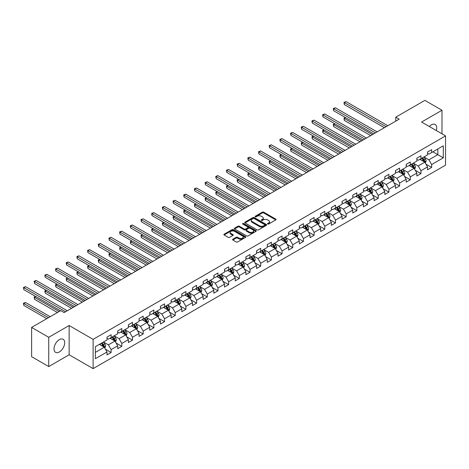 <?xml version="1.0" encoding="UTF-8"?>
<svg xmlns="http://www.w3.org/2000/svg" width="469" height="469" viewBox="0 0 469 469"><rect width="100%" height="100%" fill="white"/><g stroke="black" fill="none" stroke-linecap="round" stroke-linejoin="round"><path stroke-width="0.7" d="M267.705 224.035A0.668 0.387 0 0 0 268.649 224.035L275.79 219.908A0.95 0.551 0 0 0 276.071 219.521A0.95 0.551 0 0 0 275.79 219.134L263.689 212.146A0.95 0.551 0 0 0 262.347 212.146L255.206 216.273A0.668 0.387 0 0 0 256.144 216.813L257.071 216.279A3.043 1.759 0 0 1 261.374 216.279L262.382 216.86A3.043 1.759 0 0 1 263.273 218.103A3.043 1.759 0 0 1 262.382 219.345L261.456 219.879A0.668 0.387 0 0 0 262.4 220.424L263.32 219.891A3.043 1.759 0 0 1 267.623 219.891L268.631 220.471A3.043 1.759 0 0 1 269.523 221.714A3.043 1.759 0 0 1 268.631 222.957L267.705 223.49A0.668 0.387 0 0 0 267.705 224.035L267.705 223.49M59.352 351.973A7.557 4.362 120 0 0 64.288 345.319A7.557 4.362 120 0 0 63.127 339.263A7.557 4.362 120 0 0 59.352 339.638A7.557 4.362 120 0 0 54.416 346.298A7.557 4.362 120 0 0 55.577 352.348A7.557 4.362 120 0 0 59.352 351.973M436.305 130.546A7.557 4.362 120 0 0 435.15 124.478A7.557 4.362 120 0 0 431.374 124.854A7.557 4.362 120 0 0 429.317 126.513M232.835 239.237A0.95 0.551 0 0 0 232.56 239.624A0.95 0.551 0 0 0 232.835 240.017L236.229 241.975A0.95 0.551 0 0 0 237.572 241.975L245.51 237.396A0.95 0.551 0 0 0 245.785 237.003A0.95 0.551 0 0 0 245.51 236.616L233.41 229.634A0.95 0.551 0 0 0 232.061 229.634L224.129 234.213A0.95 0.551 0 0 0 223.854 234.6A0.95 0.551 0 0 0 224.129 234.987L228.233 237.355A0.95 0.551 0 0 0 229.576 237.355L232.97 235.397A0.95 0.551 0 0 0 233.245 235.004A0.95 0.551 0 0 0 232.97 234.617L230.936 233.445A2.544 1.466 0 0 1 230.191 232.407A2.544 1.466 0 0 1 231.762 231.053A2.544 1.466 0 0 1 234.535 231.369L242.496 235.966A2.544 1.466 0 0 1 243.241 237.003A2.544 1.466 0 0 1 241.676 238.363A2.544 1.466 0 0 1 238.903 238.047L237.572 237.279A0.95 0.551 0 0 0 236.229 237.279L232.835 239.237L232.835 240.017M69.142 325.521L48.735 337.305L31.616 327.421L31.616 356.68L48.735 366.565L69.142 354.781L93.114 368.622L93.114 339.363L69.142 325.521L69.142 354.781M441.991 133.829L441.991 110.262L421.578 122.046L445.55 135.887L93.114 339.363M441.991 110.262L424.867 100.378L395.76 117.18L395.76 121.137M31.616 327.421L60.718 310.613L64.147 312.594L399.183 119.161L395.76 117.18M257.135 229.904A0.95 0.551 0 0 0 258.483 229.904L266.415 225.325A0.95 0.551 0 0 0 266.691 224.938A0.95 0.551 0 0 0 266.415 224.545L254.315 217.563A0.95 0.551 0 0 0 252.967 217.563L245.035 222.142A0.95 0.551 0 0 0 244.759 222.529A0.95 0.551 0 0 0 245.035 222.916L257.135 229.904M242.983 224.176A0.668 0.387 0 0 1 243.657 224.27L255.951 231.364L248.031 235.936A0.95 0.551 0 0 1 246.682 235.936L234.582 228.954L237.976 227.008L237.976 226.216L234.582 228.174A0.95 0.551 0 0 0 234.307 228.567A0.95 0.551 0 0 0 234.582 228.954L234.582 228.174M237.976 227.008A0.95 0.551 0 0 1 239.325 227.008L239.325 226.216A0.95 0.551 0 0 0 237.976 226.216M239.325 226.216L244.232 229.048A0.95 0.551 0 0 0 245.574 229.048L247.825 227.746A0.95 0.551 0 0 0 248.107 227.359A0.95 0.551 0 0 0 247.825 226.973L242.719 224.024A0.668 0.387 0 0 1 243.657 223.479L255.963 230.584A0.95 0.551 0 0 1 256.238 230.971A0.95 0.551 0 0 1 255.963 231.358L255.963 230.584M93.114 368.622L445.55 165.147L445.55 135.887M105.408 349.188L111.13 352.489L111.13 349.604L117.701 345.805L117.701 348.696L121.811 346.321L121.811 343.437L128.389 339.638L128.389 342.522L132.493 340.154L132.493 337.264L139.07 333.471L139.07 336.355L143.18 333.987L143.18 331.096L149.752 327.303L149.752 330.188L153.861 327.813L153.861 324.929L160.439 321.136L160.439 324.02L164.549 321.646L164.549 318.762L171.121 314.963L171.121 317.853L175.23 315.479L175.23 312.594L181.808 308.795L181.808 311.686L185.917 309.311L185.917 306.427L192.489 302.628L192.489 305.512L196.599 303.144L196.599 300.254L203.177 296.461L203.177 299.345L207.28 296.977L207.28 294.086L213.858 290.293L213.858 293.178L217.968 290.803L217.968 287.919L224.54 284.126L224.54 287.01L228.649 284.636L228.649 281.752L235.227 277.953L235.227 280.843L239.337 278.469L239.337 275.584L245.908 271.786L245.908 274.676L250.018 272.301L250.018 269.417L256.596 265.618L256.596 268.502L260.705 266.134L260.705 263.244L267.277 259.451L267.277 262.335L271.387 259.967L271.387 257.076L277.965 253.283L277.965 256.168L282.068 253.793L282.068 250.909L288.646 247.116L288.646 250L292.756 247.626L292.756 244.742L299.328 240.943L299.328 243.833L303.437 241.459L303.437 238.574L310.015 234.776L310.015 237.666L314.124 235.291L314.124 232.407L320.696 228.608L320.696 231.493L324.806 229.124L324.806 226.234L331.384 222.441L331.384 225.325L335.493 222.957L335.493 220.067L342.065 216.273L342.065 219.158L346.175 216.784L346.175 213.899L352.752 210.106L352.752 212.99L356.856 210.616L356.856 207.732L363.434 203.933L363.434 206.823L367.544 204.449L367.544 201.564L374.115 197.766L374.115 200.656L378.225 198.281L378.225 195.397L384.803 191.598L384.803 194.483L388.912 192.114L388.912 189.224L395.484 185.431L395.484 188.315L399.594 185.947L399.594 183.057L406.172 179.264L406.172 182.148L410.281 179.774L410.281 176.889L416.853 173.096L416.853 175.981L420.963 173.606L420.963 170.722L427.54 166.923L427.54 169.813L431.65 167.439L431.65 164.555L443.287 157.83L443.287 145.812L437.812 148.972L437.812 154.664L443.287 157.83M111.13 352.489L107.02 354.863L107.02 351.973L95.377 358.697L95.377 346.679L107.02 339.955L107.02 337.07L111.13 334.696L111.13 337.58L117.701 333.787L117.701 330.903L121.811 328.529L121.811 331.413L128.389 327.62L128.389 324.73L132.493 322.361L132.493 325.246L139.07 321.453L139.07 318.562L143.18 316.188L143.18 319.078L149.752 315.279L149.752 312.395L153.861 310.021L153.861 312.911L160.439 309.112L160.439 306.228L164.549 303.853L164.549 306.744L171.121 302.945L171.121 300.06L175.23 297.686L175.23 300.57L181.808 296.777L181.808 293.887L185.917 291.519L185.917 294.403L192.489 290.61L192.489 287.72L196.599 285.351L196.599 288.236L203.177 284.443L203.177 281.552L207.28 279.178L207.28 282.068L213.858 278.269L213.858 275.385L217.968 273.011L217.968 275.901L224.54 272.102L224.54 269.218L228.649 266.843L228.649 269.728L235.227 265.935L235.227 263.05L239.337 260.676L239.337 263.56L245.908 259.767L245.908 256.877L250.018 254.509L250.018 257.393L256.596 253.6L256.596 250.71L260.705 248.341L260.705 251.226L267.277 247.427L267.277 244.542L271.387 242.168L271.387 245.058L277.965 241.259L277.965 238.375L282.068 236.001L282.068 238.891L288.646 235.092L288.646 232.208L292.756 229.833L292.756 232.718L299.328 228.925L299.328 226.04L303.437 223.666L303.437 226.55L310.015 222.757L310.015 219.867L314.124 217.499L314.124 220.383L320.696 216.59L320.696 213.7L324.806 211.331L324.806 214.216L331.384 210.417L331.384 207.533L335.493 205.158L335.493 208.048L342.065 204.25L342.065 201.365L346.175 198.991L346.175 201.881L352.752 198.082L352.752 195.198L356.856 192.823L356.856 195.708L363.434 191.915L363.434 189.03L367.544 186.656L367.544 189.54L374.115 185.747L374.115 182.857L378.225 180.489L378.225 183.373L384.803 179.58L384.803 176.69L388.912 174.321L388.912 177.206L395.484 173.407L395.484 170.523L399.594 168.148L399.594 171.038L406.172 167.24L406.172 164.355L410.281 161.981L410.281 164.871L416.853 161.072L416.853 158.188L420.963 155.814L420.963 158.698L427.54 154.905L427.54 152.02L431.65 149.646L431.65 152.531L443.287 145.812M110.033 338.213L114.964 341.063L108.386 344.856L103.456 342.012M107.02 338.372L108.386 339.163L111.13 337.58M108.386 344.856L111.13 349.604M114.964 341.063L117.701 345.805M120.715 332.046L125.645 334.895L119.073 338.688L114.143 335.845M117.701 332.204L119.073 332.996L121.811 331.413M119.073 338.688L121.811 343.437M125.645 334.895L128.389 339.638M131.402 325.879L136.332 328.728L129.755 332.521L124.824 329.672M128.389 326.037L129.755 326.829L132.493 325.246M129.755 332.521L132.493 337.264M136.332 328.728L139.07 333.471M142.084 319.711L147.014 322.555L140.442 326.354L135.506 323.504M139.07 319.87L140.442 320.661L143.18 319.078M140.442 326.354L143.18 331.096M147.014 322.555L149.752 327.303M152.765 313.544L157.701 316.387L151.124 320.186L146.193 317.337M149.752 313.702L151.124 314.488L153.861 312.911M151.124 320.186L153.861 324.929M157.701 316.387L160.439 321.136M163.452 307.371L168.383 310.22L161.805 314.019L156.875 311.17M160.439 307.529L161.805 308.321L164.549 306.744M161.805 314.019L164.549 318.762M168.383 310.22L171.121 314.963M174.134 301.204L179.064 304.053L172.492 307.846L167.562 305.002M171.121 301.362L172.492 302.153L175.23 300.57M172.492 307.846L175.23 312.594M179.064 304.053L181.808 308.795M184.821 295.036L189.752 297.885L183.174 301.678L178.243 298.835M181.808 295.194L183.174 295.986L185.917 294.403M183.174 301.678L185.917 306.427M189.752 297.885L192.489 302.628M195.503 288.869L200.433 291.718L193.861 295.511L188.931 292.662M192.489 289.027L193.861 289.819L196.599 288.236M193.861 295.511L196.599 300.254M200.433 291.718L203.177 296.461M206.19 282.701L211.12 285.545L204.543 289.344L199.612 286.495M203.177 282.86L204.543 283.651L207.28 282.068M204.543 289.344L207.28 294.086M211.12 285.545L213.858 290.293M216.871 276.534L221.802 279.377L215.23 283.176L210.294 280.327M213.858 276.692L215.23 277.478L217.968 275.901M215.23 283.176L217.968 287.919M221.802 279.377L224.54 284.126M227.553 270.361L232.489 273.21L225.911 277.009L220.981 274.16M224.54 270.519L225.911 271.311L228.649 269.728M225.911 277.009L228.649 281.752M232.489 273.21L235.227 277.953M238.24 264.194L243.171 267.043L236.593 270.836L231.663 267.992M235.227 264.352L236.593 265.143L239.337 263.56M236.593 270.836L239.337 275.584M243.171 267.043L245.908 271.786M248.922 258.026L253.852 260.875L247.28 264.668L242.35 261.825M245.908 258.185L247.28 258.976L250.018 257.393M247.28 264.668L250.018 269.417M253.852 260.875L256.596 265.618M259.609 251.859L264.539 254.708L257.962 258.501L253.031 255.652M256.596 252.017L257.962 252.809L260.705 251.226M257.962 258.501L260.705 263.244M264.539 254.708L267.277 259.451M270.291 245.692L275.221 248.535L268.649 252.334L263.719 249.485M267.277 245.85L268.649 246.641L271.387 245.058M268.649 252.334L271.387 257.076M275.221 248.535L277.965 253.283M280.978 239.524L285.908 242.367L279.331 246.166L274.4 243.317M277.965 239.682L279.331 240.468L282.068 238.891M279.331 246.166L282.068 250.909M285.908 242.367L288.646 247.116M291.659 233.351L296.59 236.2L290.018 239.999L285.082 237.15M288.646 233.509L290.018 234.301L292.756 232.718M290.018 239.999L292.756 244.742M296.59 236.2L299.328 240.943M302.341 227.184L307.277 230.033L300.699 233.826L295.769 230.983M299.328 227.342L300.699 228.133L303.437 226.55M300.699 233.826L303.437 238.574M307.277 230.033L310.015 234.776M313.028 221.016L317.959 223.865L311.381 227.658L306.45 224.815M310.015 221.175L311.381 221.966L314.124 220.383M311.381 227.658L314.124 232.407M317.959 223.865L320.696 228.608M323.71 214.849L328.64 217.698L322.068 221.491L317.138 218.642M320.696 215.007L322.068 215.799L324.806 214.216M322.068 221.491L324.806 226.234M328.64 217.698L331.384 222.441M334.397 208.682L339.327 211.525L332.75 215.324L327.819 212.475M331.384 208.84L332.75 209.631L335.493 208.048M332.75 215.324L335.493 220.067M339.327 211.525L342.065 216.273M345.078 202.514L350.009 205.358L343.437 209.156L338.507 206.307M342.065 202.672L343.437 203.458L346.175 201.881M343.437 209.156L346.175 213.899M350.009 205.358L352.752 210.106M355.766 196.341L360.696 199.19L354.118 202.983L349.188 200.14M352.752 196.499L354.118 197.291L356.856 195.708M354.118 202.983L356.856 207.732M360.696 199.19L363.434 203.933M366.447 190.174L371.378 193.023L364.806 196.816L359.87 193.973M363.434 190.332L364.806 191.123L367.544 189.54M364.806 196.816L367.544 201.564M371.378 193.023L374.115 197.766M377.129 184.006L382.065 186.855L375.487 190.649L370.557 187.805M374.115 184.165L375.487 184.956L378.225 183.373M375.487 190.649L378.225 195.397M382.065 186.855L384.803 191.598M387.816 177.839L392.746 180.682L386.169 184.481L381.238 181.632M384.803 177.997L386.169 178.789L388.912 177.206M386.169 184.481L388.912 189.224M392.746 180.682L395.484 185.431M398.498 171.672L403.428 174.515L396.856 178.314L391.926 175.465M395.484 171.83L396.856 172.621L399.594 171.038M396.856 178.314L399.594 183.057M403.428 174.515L406.172 179.264M409.185 165.504L414.115 168.348L407.538 172.146L402.607 169.297M406.172 165.663L407.538 166.448L410.281 164.871M407.538 172.146L410.281 176.889M414.115 168.348L416.853 173.096M419.866 159.331L424.797 162.18L418.225 165.973L413.295 163.13M416.853 159.489L418.225 160.281L420.963 158.698M418.225 165.973L420.963 170.722M424.797 162.18L427.54 166.923M432.881 151.821L437.812 154.664L428.906 159.806L423.976 156.963M427.54 153.322L428.906 154.113L431.65 152.531M428.906 159.806L431.65 164.555M48.735 337.305L48.735 366.565M95.377 352.371L104.276 347.23L99.346 344.381M104.276 347.23L107.02 351.973M425.928 164.138L431.65 167.439M415.247 170.306L420.963 173.606M404.559 176.473L410.281 179.774M393.878 182.64L399.594 185.947M383.191 188.814L388.912 192.114M372.509 194.981L378.225 198.281M361.822 201.148L367.544 204.449M351.14 207.316L356.856 210.616M340.459 213.483L346.175 216.784M329.771 219.65L335.493 222.957M319.09 225.824L324.806 229.124M308.403 231.991L314.124 235.291M297.721 238.158L303.437 241.459M287.034 244.326L292.756 247.626M276.352 250.493L282.068 253.793M265.671 256.66L271.387 259.967M254.984 262.833L260.705 266.134M244.302 269.001L250.018 272.301M233.615 275.168L239.337 278.469M222.933 281.336L228.649 284.636M212.246 287.503L217.968 290.803M201.564 293.67L207.28 296.977M190.883 299.843L196.599 303.144M180.196 306.011L185.917 309.311M169.514 312.178L175.23 315.479M158.827 318.345L164.549 321.646M148.145 324.513L153.861 327.813M137.458 330.68L143.18 333.987M126.777 336.853L132.493 340.154M116.095 343.021L121.811 346.321M267.975 224.129L268.631 223.748A3.043 1.759 0 0 0 269.523 222.505L269.523 221.714M263.273 218.103L263.273 218.894A3.043 1.759 0 0 1 262.382 220.137L261.72 220.518M275.778 219.914L263.689 212.938A0.95 0.551 0 0 0 262.347 212.938L255.47 216.907M266.404 225.331L254.315 218.355A0.95 0.551 0 0 0 252.967 218.355L245.047 222.922M264.733 225.208A0.668 0.387 0 0 0 264.733 224.663L254.11 218.531A0.668 0.387 0 0 0 253.172 218.531L252.199 219.093A3.043 1.759 0 0 0 251.308 220.336A3.043 1.759 0 0 0 252.199 221.579L259.457 225.771A3.043 1.759 0 0 0 263.76 225.771L264.733 225.208L264.733 225.999A0.668 0.387 0 0 0 264.926 225.724L264.926 224.938M251.308 220.336L251.308 221.128A3.043 1.759 0 0 0 252.199 222.37L252.199 221.579M264.733 225.999L263.76 226.562A3.043 1.759 0 0 1 259.457 226.562L252.199 222.37M239.325 227.008L244.232 229.839A0.95 0.551 0 0 0 245.574 229.839L247.825 228.538A0.95 0.551 0 0 0 248.107 228.151L248.107 227.359M249.32 231.991A2.544 1.466 0 0 0 252.093 232.307A2.544 1.466 0 0 0 253.665 230.953A2.544 1.466 0 0 0 252.92 229.916L250.112 228.292A0.95 0.551 0 0 0 248.769 228.292L246.518 229.593A0.95 0.551 0 0 0 246.237 229.98A0.95 0.551 0 0 0 246.518 230.367L249.32 231.991L249.32 232.782A2.544 1.466 0 0 0 252.093 233.099A2.544 1.466 0 0 0 253.665 231.745L253.665 230.953M246.237 229.98L246.237 230.771A0.95 0.551 0 0 0 246.518 231.158L246.518 230.367M249.32 232.782L246.518 231.158M243.241 237.003L243.241 237.795A2.544 1.466 0 0 1 241.676 239.155A2.544 1.466 0 0 1 238.903 238.832L237.572 238.07A0.95 0.551 0 0 0 236.229 238.07L232.847 240.022M230.191 232.407L230.191 233.199A2.544 1.466 0 0 0 230.936 234.236L230.936 233.445M232.958 235.403L230.936 234.236M245.492 237.402L233.41 230.42A0.95 0.551 0 0 0 232.061 230.42L224.141 234.992M425.342 163.118L426.157 161.066A2.568 1.483 -120 0 0 425.336 158.88L423.923 156.992M421.455 160.251L420.5 158.968M345.647 117.666L344.346 118.423L344.346 120.398L370.692 135.611M421.801 158.217L423.214 160.105A2.568 1.483 60 0 1 423.947 161.647L424.767 161.172A2.568 1.483 -120 0 0 424.035 159.63L422.622 157.742M421.977 158.117L423.548 160.21A1.307 0.756 60 0 1 423.783 160.603L424.767 161.172M344.346 120.398L343.97 118.206L372.404 134.621M343.97 118.206L345.495 117.584M386.104 126.712L344.346 102.605L346.058 101.615L387.816 125.721M384.392 127.703L344.346 104.581L344.346 102.605L343.97 102.389L346.058 101.615M344.346 104.581L343.97 102.389M414.655 169.286L415.47 167.234A2.568 1.483 -120 0 0 414.649 165.047L413.236 163.159M410.774 166.419L409.812 165.135M334.966 123.839L333.664 124.59L333.664 126.566L360.01 141.779M411.114 164.385L412.527 166.272A2.568 1.483 60 0 1 413.265 167.82L414.086 167.345A2.568 1.483 -120 0 0 413.347 165.797L411.934 163.91M411.295 164.285L412.861 166.378A1.307 0.756 60 0 1 413.101 166.776L414.086 167.345M333.664 126.566L333.283 124.373L361.722 140.788M333.283 124.373L334.813 123.752M403.973 175.453L404.788 173.401A2.568 1.483 -120 0 0 403.967 171.214L402.554 169.327M400.092 172.586L399.131 171.308M324.278 130.007L322.977 130.757L322.977 132.733L349.323 147.946M400.432 170.558L401.845 172.44A2.568 1.483 60 0 1 402.578 173.987L403.399 173.512A2.568 1.483 -120 0 0 402.666 171.965L401.253 170.083M400.608 170.452L402.179 172.545A1.307 0.756 60 0 1 402.414 172.944L403.399 173.512M322.977 132.733L322.602 130.54L351.035 146.955M322.602 130.54L324.132 129.919M375.417 132.879L333.664 108.773L335.376 107.782L377.129 131.895M373.705 133.87L333.664 110.748L333.664 108.773L333.283 108.556L335.376 107.782M333.664 110.748L333.283 108.556M364.735 139.047L322.977 114.94L324.689 113.949L366.447 138.062M363.024 140.038L322.977 116.916L322.977 114.94L322.602 114.723L324.689 113.949M322.977 116.916L322.602 114.723M393.286 181.62L394.101 179.568A2.568 1.483 -120 0 0 393.286 177.382L391.867 175.5M389.405 178.753L388.443 177.475M313.597 136.174L312.295 136.925L312.295 138.9L338.641 154.113M389.745 176.725L391.158 178.613A2.568 1.483 60 0 1 391.896 180.155L392.717 179.68A2.568 1.483 -120 0 0 391.984 178.138L390.566 176.25M389.927 176.62L391.492 178.712A1.307 0.756 60 0 1 391.732 179.111L392.717 179.68M312.295 138.9L311.92 136.708L340.353 153.123M311.92 136.708L313.444 136.086M382.604 187.793L383.419 185.736A2.568 1.483 -120 0 0 382.598 183.555L381.186 181.667M378.723 184.927L377.762 183.643M302.91 142.342L301.608 143.092L301.608 145.073L327.96 160.281M379.063 182.892L380.476 184.78A2.568 1.483 60 0 1 381.209 186.322L382.03 185.847A2.568 1.483 -120 0 0 381.297 184.305L379.884 182.418M379.239 182.787L380.81 184.88A1.307 0.756 60 0 1 381.045 185.278L382.03 185.847M301.608 145.073L301.233 142.875L329.672 159.296M301.233 142.875L302.763 142.254M371.917 193.961L372.732 191.909A2.568 1.483 -120 0 0 371.917 189.722L370.504 187.834M368.036 191.094L367.075 189.81M292.228 148.509L290.927 149.265L290.927 151.241L317.273 166.448M368.376 189.06L369.795 190.947A2.568 1.483 60 0 1 370.528 192.489L371.348 192.014A2.568 1.483 -120 0 0 370.616 190.473L369.203 188.585M368.558 188.954L370.123 191.047A1.307 0.756 60 0 1 370.363 191.446L371.348 192.014M290.927 151.241L290.551 149.042L318.984 165.463M290.551 149.042L292.076 148.427M354.054 145.214L312.295 121.108L314.007 120.123L355.766 144.229M352.336 146.205L312.295 123.083L312.295 121.108L311.92 120.891L314.007 120.123M312.295 123.083L311.92 120.891M343.367 151.387L301.608 127.275L303.32 126.29L345.078 150.397M341.655 152.372L301.608 129.256L301.608 127.275L301.233 127.058L303.32 126.29M301.608 129.256L301.233 127.058M332.685 157.555L290.927 133.448L292.638 132.457L334.397 156.564M330.973 158.54L290.927 135.424L290.927 133.448L290.551 133.231L292.638 132.457M290.927 135.424L290.551 133.231M321.998 163.722L280.245 139.615L281.957 138.625L323.71 162.731M320.286 164.713L280.245 141.591L280.245 139.615L279.864 139.399L281.957 138.625M280.245 141.591L279.864 139.399M311.316 169.889L269.558 145.783L271.27 144.792L313.028 168.904M309.604 170.88L269.558 147.758L269.558 145.783L269.183 145.566L271.27 144.792M269.558 147.758L269.183 145.566M300.629 176.057L258.876 151.95L260.588 150.959L302.341 175.072M298.917 177.048L258.876 153.926L258.876 151.95L258.495 151.733L260.588 150.959M258.876 153.926L258.495 151.733M289.948 182.23L248.189 158.117L249.901 157.133L291.659 181.239M288.236 183.215L248.189 160.099L248.189 158.117L247.814 157.901L249.901 157.133M248.189 160.099L247.814 157.901M279.266 188.397L237.507 164.285L239.219 163.3L280.978 187.407M277.548 189.382L237.507 166.266L237.507 164.285L237.132 164.068L239.219 163.3M237.507 166.266L237.132 164.068M268.579 194.565L226.82 170.458L228.532 169.467L270.291 193.574M266.867 195.55L226.82 172.434L226.82 170.458L226.445 170.241L228.532 169.467M226.82 172.434L226.445 170.241M257.897 200.732L216.139 176.625L217.851 175.635L259.609 199.741M256.185 201.723L216.139 178.601L216.139 176.625L215.763 176.408L217.851 175.635M216.139 178.601L215.763 176.408M247.21 206.899L205.457 182.793L207.169 181.802L248.922 205.914M245.498 207.89L205.457 184.768L205.457 182.793L205.076 182.576L207.169 181.802M205.457 184.768L205.076 182.576M236.528 213.067L194.77 188.96L196.482 187.975L238.24 212.082M234.817 214.057L194.77 190.936L194.77 188.96L194.395 188.743L196.482 187.975M194.77 190.936L194.395 188.743M225.841 219.24L184.088 195.127L185.8 194.143L227.553 218.249M224.129 220.225L184.088 197.109L184.088 195.127L183.707 194.911L185.8 194.143M184.088 197.109L183.707 194.911M215.16 225.407L173.401 201.295L175.113 200.31L216.871 224.417M213.448 226.392L173.401 203.276L173.401 201.295L173.026 201.078L175.113 200.31M173.401 203.276L173.026 201.078M204.472 231.575L162.72 207.468L164.431 206.477L206.19 230.584M202.76 232.56L162.72 209.444L162.72 207.468L162.344 207.251L164.431 206.477M162.72 209.444L162.344 207.251M193.791 237.742L152.032 213.635L153.744 212.645L195.503 236.751M192.079 238.733L152.032 215.611L152.032 213.635L151.657 213.418L153.744 212.645M152.032 215.611L151.657 213.418M183.109 243.909L141.351 219.803L143.063 218.812L184.821 242.924M181.397 244.9L141.351 221.778L141.351 219.803L140.976 219.586L143.063 218.812M141.351 221.778L140.976 219.586M172.422 250.077L130.669 225.97L132.381 224.985L174.134 249.092M170.71 251.067L130.669 227.946L130.669 225.97L130.288 225.753L132.381 224.985M130.669 227.946L130.288 225.753M161.741 256.25L119.982 232.137L121.694 231.153L163.452 255.259M160.029 257.235L119.982 234.119L119.982 232.137L119.607 231.921L121.694 231.153M119.982 234.119L119.607 231.921M361.236 200.128L362.05 198.076A2.568 1.483 -120 0 0 361.23 195.89L359.817 194.002M357.355 197.261L356.393 195.978M281.547 154.682L280.245 155.432L280.245 157.408L306.591 172.621M357.695 195.227L359.107 197.115A2.568 1.483 60 0 1 359.84 198.657L360.667 198.182A2.568 1.483 -120 0 0 359.928 196.64L358.515 194.752M357.87 195.127L359.442 197.22A1.307 0.756 60 0 1 359.682 197.613L360.667 198.182M280.245 157.408L279.864 155.216L308.303 171.631M279.864 155.216L281.394 154.594M350.554 206.296L351.369 204.244A2.568 1.483 -120 0 0 350.548 202.057L349.135 200.169M346.667 203.429L345.712 202.151M270.859 160.849L269.558 161.6L269.558 163.575L295.904 178.789M347.013 201.394L348.426 203.282A2.568 1.483 60 0 1 349.159 204.83L349.98 204.355A2.568 1.483 -120 0 0 349.247 202.807L347.834 200.92M347.189 201.295L348.76 203.388A1.307 0.756 60 0 1 348.995 203.786L349.98 204.355M269.558 163.575L269.183 161.383L297.616 177.798M269.183 161.383L270.707 160.761M339.867 212.463L340.682 210.411A2.568 1.483 -120 0 0 339.861 208.224L338.448 206.337M335.986 209.596L335.024 208.318M260.178 167.017L258.876 167.767L258.876 169.743L285.222 184.956M336.326 207.568L337.739 209.45A2.568 1.483 60 0 1 338.477 210.997L339.298 210.522A2.568 1.483 -120 0 0 338.559 208.975L337.147 207.093M336.508 207.462L338.073 209.555A1.307 0.756 60 0 1 338.313 209.954L339.298 210.522M258.876 169.743L258.495 167.55L286.934 183.965M258.495 167.55L260.025 166.929M329.185 218.63L330 216.578A2.568 1.483 -120 0 0 329.179 214.392L327.767 212.51M325.304 215.763L324.343 214.485M249.49 173.184L248.189 173.935L248.189 175.91L274.535 191.123M325.644 213.735L327.057 215.623A2.568 1.483 60 0 1 327.79 217.165L328.611 216.69A2.568 1.483 -120 0 0 327.878 215.148L326.465 213.26M325.82 213.63L327.391 215.722A1.307 0.756 60 0 1 327.626 216.121L328.611 216.69M248.189 175.91L247.814 173.718L276.247 190.133M247.814 173.718L249.344 173.096M318.498 224.803L319.313 222.746A2.568 1.483 -120 0 0 318.498 220.565L317.079 218.677M314.617 221.937L313.655 220.653M238.809 179.351L237.507 180.102L237.507 182.083L263.854 197.291M314.957 219.902L316.37 221.79A2.568 1.483 60 0 1 317.108 223.332L317.929 222.857A2.568 1.483 -120 0 0 317.196 221.315L315.778 219.428M315.139 219.797L316.704 221.89A1.307 0.756 60 0 1 316.944 222.288L317.929 222.857M237.507 182.083L237.132 179.885L265.565 196.306M237.132 179.885L238.657 179.264M307.816 230.971L308.631 228.919A2.568 1.483 -120 0 0 307.811 226.732L306.398 224.844M303.935 228.104L302.974 226.82M228.122 185.519L226.82 186.275L226.82 188.251L253.172 203.458M304.275 226.07L305.688 227.957A2.568 1.483 60 0 1 306.421 229.499L307.242 229.024A2.568 1.483 -120 0 0 306.509 227.483L305.096 225.595M304.451 225.964L306.023 228.063A1.307 0.756 60 0 1 306.257 228.456L307.242 229.024M226.82 188.251L226.445 186.052L254.884 202.473M226.445 186.052L227.975 185.437M297.129 237.138L297.944 235.086A2.568 1.483 -120 0 0 297.129 232.9L295.716 231.012M293.248 234.271L292.287 232.987M217.44 191.692L216.139 192.442L216.139 194.418L242.485 209.631M293.588 232.237L295.007 234.125A2.568 1.483 60 0 1 295.74 235.667L296.56 235.192A2.568 1.483 -120 0 0 295.828 233.65L294.415 231.762M293.77 232.137L295.335 234.23A1.307 0.756 60 0 1 295.576 234.623L296.56 235.192M216.139 194.418L215.763 192.226L244.197 208.641M215.763 192.226L217.288 191.604M286.448 243.305L287.263 241.254A2.568 1.483 -120 0 0 286.442 239.067L285.029 237.179M282.567 240.439L281.605 239.161M206.759 197.859L205.457 198.61L205.457 200.585L231.803 215.799M282.907 238.404L284.32 240.292A2.568 1.483 60 0 1 285.052 241.84L285.879 241.365A2.568 1.483 -120 0 0 285.14 239.817L283.727 237.93M283.083 238.305L284.654 240.398A1.307 0.756 60 0 1 284.888 240.796L285.879 241.365M205.457 200.585L205.076 198.393L233.515 214.808M205.076 198.393L206.606 197.771M275.766 249.473L276.581 247.421A2.568 1.483 -120 0 0 275.76 245.234L274.347 243.347M271.879 246.606L270.924 245.328M196.071 204.027L194.77 204.777L194.77 206.753L221.116 221.966M272.225 244.578L273.638 246.46A2.568 1.483 60 0 1 274.371 248.007L275.192 247.532A2.568 1.483 -120 0 0 274.459 245.985L273.046 244.103M272.401 244.472L273.972 246.565A1.307 0.756 60 0 1 274.207 246.964L275.192 247.532M194.77 206.753L194.395 204.56L222.828 220.975M194.395 204.56L195.919 203.939M265.079 255.64L265.894 253.588A2.568 1.483 -120 0 0 265.073 251.407L263.66 249.52M261.198 252.779L260.236 251.495M185.39 210.194L184.088 210.944L184.088 212.92L210.434 228.133M261.538 250.745L262.951 252.633A2.568 1.483 60 0 1 263.689 254.175L264.51 253.7A2.568 1.483 -120 0 0 263.771 252.158L262.359 250.27M261.72 250.639L263.285 252.732A1.307 0.756 60 0 1 263.525 253.131L264.51 253.7M184.088 212.92L183.707 210.728L212.146 227.143M183.707 210.728L185.237 210.106M254.397 261.813L255.212 259.756A2.568 1.483 -120 0 0 254.391 257.575L252.979 255.687M250.516 258.947L249.555 257.663M174.703 216.361L173.401 217.112L173.401 219.093L199.747 234.301M250.856 256.912L252.269 258.8A2.568 1.483 60 0 1 253.002 260.342L253.823 259.867A2.568 1.483 -120 0 0 253.09 258.325L251.677 256.437M251.032 256.807L252.603 258.9A1.307 0.756 60 0 1 252.838 259.298L253.823 259.867M173.401 219.093L173.026 216.895L201.459 233.316M173.026 216.895L174.556 216.273M243.71 267.981L244.525 265.929A2.568 1.483 -120 0 0 243.71 263.742L242.291 261.854M239.829 265.114L238.868 263.83M164.021 222.529L162.72 223.285L162.72 225.261L189.066 240.468M240.169 263.08L241.582 264.967A2.568 1.483 60 0 1 242.321 266.509L243.141 266.034A2.568 1.483 -120 0 0 242.409 264.493L240.99 262.605M240.351 262.974L241.916 265.073A1.307 0.756 60 0 1 242.156 265.466L243.141 266.034M162.72 225.261L162.344 223.062L190.777 239.483M162.344 223.062L163.869 222.447M233.029 274.148L233.843 272.096A2.568 1.483 -120 0 0 233.023 269.91L231.61 268.022M229.148 271.281L228.186 269.997M153.334 228.702L152.032 229.452L152.032 231.428L178.384 246.641M229.488 269.247L230.9 271.135A2.568 1.483 60 0 1 231.633 272.677L232.454 272.202A2.568 1.483 -120 0 0 231.721 270.66L230.308 268.772M229.663 269.147L231.235 271.24A1.307 0.756 60 0 1 231.469 271.633L232.454 272.202M152.032 231.428L151.657 229.235L180.096 245.65M151.657 229.235L153.187 228.614M222.341 280.315L223.156 278.264A2.568 1.483 -120 0 0 222.341 276.077L220.928 274.189M218.46 277.449L217.499 276.171M142.652 234.869L141.351 235.62L141.351 237.595L167.697 252.809M218.8 275.414L220.219 277.302A2.568 1.483 60 0 1 220.952 278.85L221.773 278.375A2.568 1.483 -120 0 0 221.04 276.827L219.627 274.94M218.982 275.315L220.547 277.408A1.307 0.756 60 0 1 220.788 277.806L221.773 278.375M141.351 237.595L140.976 235.403L169.409 251.818M140.976 235.403L142.5 234.781M211.66 286.483L212.475 284.431A2.568 1.483 -120 0 0 211.654 282.244L210.241 280.356M207.779 283.616L206.817 282.338M131.971 241.037L130.669 241.787L130.669 243.763L157.015 258.976M208.119 281.588L209.532 283.469A2.568 1.483 60 0 1 210.264 285.017L211.091 284.542A2.568 1.483 -120 0 0 210.352 283L208.94 281.113M208.295 281.482L209.866 283.575A1.307 0.756 60 0 1 210.1 283.974L211.091 284.542M130.669 243.763L130.288 241.57L158.727 257.985M130.288 241.57L131.818 240.949M200.978 292.65L201.793 290.598A2.568 1.483 -120 0 0 200.972 288.417L199.56 286.53M197.091 289.789L196.136 288.505M121.283 247.204L119.982 247.954L119.982 249.93L146.328 265.143M197.437 287.755L198.85 289.643A2.568 1.483 60 0 1 199.583 291.185L200.404 290.71A2.568 1.483 -120 0 0 199.671 289.168L198.258 287.28M197.613 287.649L199.184 289.742A1.307 0.756 60 0 1 199.419 290.141L200.404 290.71M119.982 249.93L119.607 247.738L148.04 264.158M119.607 247.738L121.131 247.116M190.291 298.823L191.106 296.771A2.568 1.483 -120 0 0 190.285 294.585L188.872 292.697M186.41 295.957L185.448 294.673M110.602 253.371L109.3 254.122L109.3 256.103L135.647 271.311M186.75 293.922L188.163 295.81A2.568 1.483 60 0 1 188.901 297.352L189.722 296.877A2.568 1.483 -120 0 0 188.984 295.335L187.571 293.447M186.932 293.817L188.497 295.91A1.307 0.756 60 0 1 188.737 296.308L189.722 296.877M109.3 256.103L108.919 253.905L137.358 270.326M108.919 253.905L110.45 253.283M179.609 304.991L180.424 302.939A2.568 1.483 -120 0 0 179.604 300.752L178.191 298.864M175.723 302.124L174.767 300.84M99.915 259.539L98.613 260.295L98.613 262.271L124.959 277.478M176.068 300.09L177.481 301.977A2.568 1.483 60 0 1 178.214 303.519L179.035 303.044A2.568 1.483 -120 0 0 178.302 301.503L176.889 299.615M176.244 299.984L177.815 302.083A1.307 0.756 60 0 1 178.05 302.476L179.035 303.044M98.613 262.271L98.238 260.072L126.671 276.493M98.238 260.072L99.768 259.457M168.922 311.158L169.737 309.106A2.568 1.483 -120 0 0 168.922 306.919L167.503 305.032M165.041 308.291L164.08 307.007M89.233 265.712L87.932 266.462L87.932 268.438L114.278 283.651M165.381 306.257L166.794 308.145A2.568 1.483 60 0 1 167.533 309.687L168.353 309.218A2.568 1.483 -120 0 0 167.621 307.67L166.202 305.782M165.563 306.157L167.128 308.25A1.307 0.756 60 0 1 167.369 308.643L168.353 309.218M87.932 268.438L87.556 266.245L115.99 282.66M87.556 266.245L89.081 265.624M158.241 317.325L159.055 315.274A2.568 1.483 -120 0 0 158.235 313.087L156.822 311.199M154.36 314.459L153.398 313.181M78.546 271.879L77.244 272.63L77.244 274.605L103.596 289.819M154.7 312.424L156.113 314.312A2.568 1.483 60 0 1 156.845 315.86L157.666 315.385A2.568 1.483 -120 0 0 156.933 313.837L155.52 311.949M154.876 312.325L156.447 314.418A1.307 0.756 60 0 1 156.681 314.816L157.666 315.385M77.244 274.605L76.869 272.413L105.308 288.828M76.869 272.413L78.399 271.791M151.053 262.417L109.3 238.305L111.012 237.32L152.765 261.426M149.341 263.402L109.3 240.286L109.3 238.305L108.919 238.088L111.012 237.32M109.3 240.286L108.919 238.088M140.372 268.585L98.613 244.478L100.325 243.487L142.084 267.594M138.66 269.575L98.613 246.454L98.613 244.478L98.238 244.261L100.325 243.487M98.613 246.454L98.238 244.261M129.684 274.752L87.932 250.645L89.643 249.655L131.402 273.761M127.973 275.743L87.932 252.621L87.932 250.645L87.556 250.428L89.643 249.655M87.932 252.621L87.556 250.428M119.003 280.919L77.244 256.813L78.956 255.822L120.715 279.934M117.291 281.91L77.244 258.788L77.244 256.813L76.869 256.596L78.956 255.822M77.244 258.788L76.869 256.596M147.553 323.493L148.368 321.441A2.568 1.483 -120 0 0 147.553 319.254L146.14 317.372M143.672 320.626L142.711 319.348M67.864 278.047L66.563 278.797L66.563 280.773L92.909 295.986M144.012 318.598L145.425 320.479A2.568 1.483 60 0 1 146.164 322.027L146.985 321.552A2.568 1.483 -120 0 0 146.252 320.01L144.839 318.123M144.194 318.492L145.759 320.585A1.307 0.756 60 0 1 146 320.984L146.985 321.552M66.563 280.773L66.188 278.58L94.621 294.995M66.188 278.58L67.712 277.959M108.321 287.087L66.563 262.98L68.275 261.995L110.033 286.102M106.61 288.077L66.563 264.956L66.563 262.98L66.188 262.763L68.275 261.995M66.563 264.956L66.188 262.763M136.872 329.66L137.687 327.608A2.568 1.483 -120 0 0 136.866 325.427L135.453 323.54M132.991 326.799L132.029 325.515M57.183 284.214L55.881 284.964L55.881 286.94L82.227 302.153M133.331 324.765L134.744 326.653A2.568 1.483 60 0 1 135.477 328.194L136.303 327.72A2.568 1.483 -120 0 0 135.564 326.178L134.152 324.29M133.507 324.659L135.078 326.752A1.307 0.756 60 0 1 135.312 327.151L136.303 327.72M55.881 286.94L55.5 284.747L83.939 301.168M55.5 284.747L57.03 284.126M97.634 293.26L55.881 269.147L57.593 268.162L99.346 292.269M95.922 294.245L55.881 271.129L55.881 269.147L55.5 268.93L57.593 268.162M55.881 271.129L55.5 268.93M126.19 335.833L126.999 333.781A2.568 1.483 -120 0 0 126.184 331.595L124.772 329.707M122.303 332.967L121.348 331.683M46.495 290.381L45.194 291.132L45.194 293.113L71.54 308.321M122.649 330.932L124.062 332.82A2.568 1.483 60 0 1 124.795 334.362L125.616 333.887A2.568 1.483 -120 0 0 124.883 332.345L123.47 330.457M122.825 330.827L124.396 332.92A1.307 0.756 60 0 1 124.631 333.318L125.616 333.887M45.194 293.113L44.819 290.915L73.252 307.336M44.819 290.915L46.343 290.293M86.953 299.427L45.194 275.321L46.906 274.33L88.664 298.436M85.241 300.412L45.194 277.296L45.194 275.321L44.819 275.098L46.906 274.33M45.194 277.296L44.819 275.098M115.503 342.001L116.318 339.949A2.568 1.483 -120 0 0 115.497 337.762L114.084 335.874M111.622 339.134L110.661 337.85M35.814 296.549L34.513 297.305L34.513 299.281L57.435 312.512M111.962 337.1L113.375 338.987A2.568 1.483 60 0 1 114.114 340.529L114.934 340.054A2.568 1.483 -120 0 0 114.196 338.512L112.783 336.625M112.144 336.994L113.709 339.093A1.307 0.756 60 0 1 113.949 339.486L114.934 340.054M34.513 299.281L34.131 297.082L59.147 311.527M34.131 297.082L35.662 296.467M76.265 305.595L34.513 281.488L36.224 280.497L77.977 304.604M74.553 306.585L34.513 283.464L34.513 281.488L34.131 281.271L36.224 280.497M34.513 283.464L34.131 281.271M104.822 348.168L105.636 346.116A2.568 1.483 -120 0 0 104.816 343.929L103.403 342.042M100.935 345.301L99.979 344.017M50.171 316.704L25.537 302.482L23.825 303.472L23.825 305.448L46.748 318.68M101.281 343.267L102.693 345.155A2.568 1.483 60 0 1 103.426 346.697L104.247 346.228A2.568 1.483 -120 0 0 103.514 344.68L102.101 342.792M101.456 343.167L103.028 345.26A1.307 0.756 60 0 1 103.262 345.653L104.247 346.228M23.825 305.448L23.45 303.255L48.459 317.695M23.45 303.255L25.537 302.482M65.584 311.762L23.825 287.655L25.537 286.665L67.296 310.771M60.448 310.771L23.825 289.631L23.825 287.655L23.45 287.438L25.537 286.665M23.825 289.631L23.45 287.438M268.631 223.748L268.631 222.957M261.456 220.424L261.456 219.879M262.382 220.137L262.382 219.345M255.206 216.813L255.206 216.273M262.347 212.938L262.347 212.146M263.689 212.938L263.689 212.146M275.79 219.908L275.79 219.134M245.035 222.916L245.035 222.142M252.967 218.355L252.967 217.563M254.315 218.355L254.315 217.563M266.415 225.325L266.415 224.545M259.457 226.562L259.457 225.771M263.76 226.562L263.76 225.771M244.232 229.839L244.232 229.048M245.574 229.839L245.574 229.048M247.825 228.538L247.825 227.746M243.657 224.27L243.657 223.479M236.229 238.07L236.229 237.279M237.572 238.07L237.572 237.279M238.903 238.832L238.903 238.047M232.97 235.397L232.97 234.617M224.129 234.987L224.129 234.213M232.061 230.42L232.061 229.634M233.41 230.42L233.41 229.634M245.51 237.396L245.51 236.616M424.545 162.034L426.139 161.113M424.035 159.63L425.336 158.88M422.206 160.685L423.214 160.105M413.863 168.201L415.452 167.281M413.347 165.797L414.649 165.047M411.524 166.853L412.527 166.272M403.176 174.368L404.77 173.454M402.666 171.965L403.967 171.214M400.843 173.02L401.845 172.44M392.494 180.542L394.083 179.621M391.984 178.138L393.286 177.382M390.155 179.187L391.158 178.613M381.807 186.709L383.402 185.788M381.297 184.305L382.598 183.555M379.474 185.361L380.476 184.78M371.126 192.876L372.72 191.956M370.616 190.473L371.917 189.722M368.786 191.528L369.795 190.947M360.438 199.044L362.033 198.123M359.928 196.64L361.23 195.89M358.105 197.695L359.107 197.115M349.757 205.211L351.351 204.291M349.247 202.807L350.548 202.057M347.418 203.863L348.426 203.282M339.075 211.378L340.664 210.464M338.559 208.975L339.861 208.224M336.736 210.03L337.739 209.45M328.388 217.552L329.983 216.631M327.878 215.148L329.179 214.392M326.055 216.197L327.057 215.623M317.706 223.719L319.295 222.798M317.196 221.315L318.498 220.565M315.367 222.37L316.37 221.79M307.019 229.886L308.614 228.966M306.509 227.483L307.811 226.732M304.686 228.538L305.688 227.957M296.338 236.054L297.932 235.133M295.828 233.65L297.129 232.9M293.999 234.705L295.007 234.125M285.65 242.221L287.245 241.301M285.14 239.817L286.442 239.067M283.317 240.873L284.32 240.292M274.969 248.388L276.563 247.474M274.459 245.985L275.76 245.234M272.63 247.04L273.638 246.46M264.287 254.561L265.876 253.641M263.771 252.158L265.073 251.407M261.948 253.207L262.951 252.633M253.6 260.729L255.195 259.808M253.09 258.325L254.391 257.575M251.267 259.38L252.269 258.8M242.919 266.896L244.507 265.976M242.409 264.493L243.71 263.742M240.579 265.548L241.582 264.967M232.231 273.064L233.826 272.143M231.721 270.66L233.023 269.91M229.898 271.715L230.9 271.135M221.55 279.231L223.144 278.31M221.04 276.827L222.341 276.077M219.211 277.883L220.219 277.302M210.862 285.398L212.457 284.484M210.352 283L211.654 282.244M208.529 284.05L209.532 283.469M200.181 291.571L201.776 290.651M199.671 289.168L200.972 288.417M197.842 290.217L198.85 289.643M189.499 297.739L191.088 296.818M188.984 295.335L190.285 294.585M187.16 296.39L188.163 295.81M178.812 303.906L180.407 302.986M178.302 301.503L179.604 300.752M176.479 302.558L177.481 301.977M168.131 310.073L169.719 309.153M167.621 307.67L168.922 306.919M165.792 308.725L166.794 308.145M157.443 316.241L159.038 315.32M156.933 313.837L158.235 313.087M155.11 314.892L156.113 314.312M146.762 322.408L148.351 321.494M146.252 320.01L147.553 319.254M144.423 321.06L145.425 320.479M136.074 328.581L137.669 327.661M135.564 326.178L136.866 325.427M133.741 327.227L134.744 326.653M125.393 334.749L126.988 333.828M124.883 332.345L126.184 331.595M123.054 333.4L124.062 332.82M114.712 340.916L116.3 339.996M114.196 338.512L115.497 337.762M112.372 339.568L113.375 338.987M104.024 347.083L105.619 346.163M103.514 344.68L104.816 343.929M101.691 345.735L102.693 345.155"/></g></svg>
